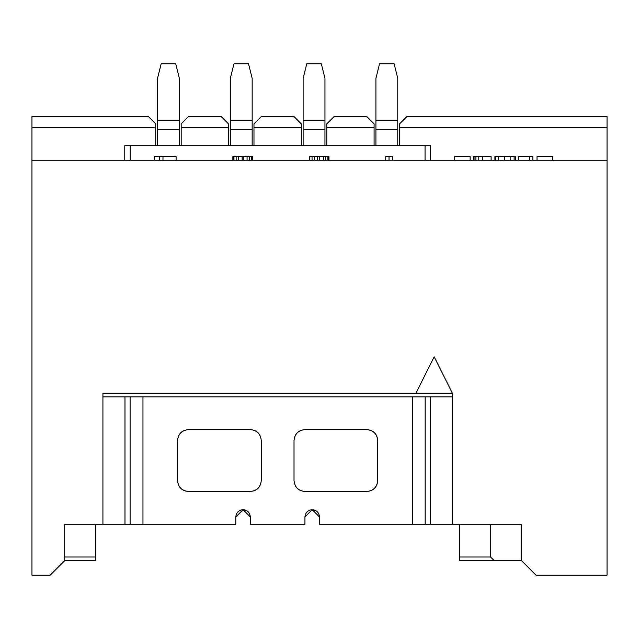 <?xml version="1.0" encoding="UTF-8"?>
<svg xmlns="http://www.w3.org/2000/svg" width="639" height="639" viewBox="0 0 639 639"><rect width="100%" height="100%" fill="white"/><g stroke="black" fill="none" stroke-linecap="round" stroke-linejoin="round"><path stroke-width="0.96" d="M64.707 557L95.65 557L95.65 524.244L95.65 560.643L64.707 560.643L64.707 524.244L64.707 560.643L95.65 560.643L95.65 557L64.707 557M521.512 560.643L536.073 575.204L607.05 575.204L607.05 160.253L31.95 160.253L31.95 575.204L50.146 575.204L64.707 560.643L50.146 575.204L31.95 575.204L31.95 160.253L607.05 160.253L607.05 575.204L536.073 575.204L521.512 560.643L521.512 524.244L521.512 560.643L459.633 560.643L459.633 524.244L459.633 557L490.576 557L490.576 524.244L490.576 557L459.633 557L459.633 560.643L494.211 560.643L490.576 557L494.211 560.643L521.512 560.643M64.707 524.244L102.927 524.244L102.927 393.209L415.957 393.209L434.153 356.81L452.356 393.209L452.356 524.244L521.512 524.244L452.356 524.244L452.356 393.209L102.927 393.209L102.927 524.244L64.707 524.244M415.957 393.209L452.356 393.209L434.153 356.81L415.957 393.209M434.153 356.81L452.356 393.209M124.765 160.253L124.765 145.692L124.765 160.253M130.228 145.692L124.765 145.692L130.228 145.692L130.228 160.253L130.228 145.692L425.055 145.692L425.055 160.253L425.055 145.692L130.228 145.692M430.518 145.692L430.518 160.253L430.518 145.692L425.055 145.692L430.518 145.692M374.095 123.854L374.095 145.692L374.095 127.496L326.777 127.496L326.777 145.692L326.777 123.854L334.061 116.578L366.818 116.578L374.095 123.854L366.818 116.578L334.061 116.578L326.777 123.854L326.777 127.496L374.095 127.496L374.095 123.854M301.304 127.496L253.979 127.496L253.979 145.692L253.979 123.854L261.263 116.578L294.02 116.578L301.304 123.854L301.304 145.692L301.304 123.854L294.02 116.578L261.263 116.578L253.979 123.854L253.979 127.496L301.304 127.496M31.95 160.253L31.95 116.578L148.424 116.578L155.708 123.854L155.708 145.692L155.708 127.496L31.95 127.496L31.95 160.253M181.188 145.692L181.188 123.854L188.465 116.578L221.222 116.578L228.506 123.854L228.506 145.692L228.506 127.496L181.188 127.496L181.188 145.692M31.95 127.496L155.708 127.496L155.708 123.854L148.424 116.578L31.95 116.578L31.95 127.496M181.188 127.496L228.506 127.496L228.506 123.854L221.222 116.578L188.465 116.578L181.188 123.854L181.188 127.496M607.05 116.578L607.05 160.253L607.05 127.496L399.575 127.496L399.575 145.692L399.575 123.854L406.859 116.578L607.05 116.578L406.859 116.578L399.575 123.854L399.575 127.496L607.05 127.496L607.05 116.578M537.024 160.253L537.024 156.619L537.024 160.253M552.455 156.619L552.455 160.253L552.455 156.619L537.024 156.619L552.455 156.619M518.285 156.619L532.846 156.619L532.846 160.253L532.846 156.619L529.763 156.619L529.763 160.253L529.763 156.619L518.285 156.619L518.285 160.253L518.285 156.619M495.313 156.619L515.505 156.619L515.505 160.253L515.505 156.619L514.123 156.619L514.123 160.253L514.123 156.619L510.17 156.619L510.17 160.253L510.17 156.619L504.514 156.619L504.514 160.253L504.514 156.619L498.636 156.619L498.636 160.253L498.636 156.619L495.313 156.619L495.313 160.253L495.313 156.619M473.331 156.619L491.111 156.619L491.111 160.253L491.111 156.619L482.325 156.619L482.325 160.253L482.325 156.619L478.787 156.619L478.787 160.253L478.787 156.619L475.911 156.619L475.911 160.253L475.911 156.619L474.05 156.619L474.05 160.253L474.05 156.619L473.331 156.619L473.331 160.253L473.331 156.619M454.712 156.619L470.136 156.619L470.136 160.253L470.136 156.619L454.712 156.619L454.712 160.253L454.712 156.619M385.748 156.619L392.298 156.619L392.298 160.253L392.298 156.619L389.023 156.619L389.023 160.253L389.023 156.619L385.748 156.619L385.748 160.253L385.748 156.619M309.308 156.619L328.414 156.619L328.414 160.253L328.414 156.619L327.871 156.619L327.871 160.253L327.871 156.619L325.69 156.619L325.69 160.253L325.69 156.619L323.502 156.619L323.502 160.253L323.502 156.619L319.684 156.619L319.684 160.253L319.684 156.619L317.495 156.619L317.495 160.253L317.495 156.619L314.22 156.619L314.22 160.253L314.22 156.619L312.04 156.619L312.04 160.253L312.04 156.619L309.851 156.619L309.851 160.253L309.851 156.619L309.308 156.619L309.308 160.253L309.308 156.619M232.868 156.619L252.525 156.619L252.525 160.253L252.525 156.619L251.982 156.619L251.982 160.253L251.982 156.619L251.431 156.619L251.431 160.253L251.431 156.619L249.25 156.619L249.25 160.253L249.25 156.619L247.069 156.619L247.069 160.253L247.069 156.619L243.243 156.619L243.243 160.253L243.243 156.619L242.149 156.619L242.149 160.253L242.149 156.619L238.331 156.619L238.331 160.253L238.331 156.619L236.15 156.619L236.15 160.253L236.15 156.619L233.962 156.619L233.962 160.253L233.962 156.619L233.419 156.619L233.419 160.253L233.419 156.619L232.868 156.619L232.868 160.253L232.868 156.619M154.247 156.619L176.092 156.619L162.985 156.619L162.985 160.253L162.985 156.619L159.71 156.619L159.71 160.253L159.71 156.619L154.247 156.619L154.247 160.253L154.247 156.619M494.913 156.619L494.913 160.253L494.913 156.619M328.965 156.619L328.965 160.253L328.965 156.619M176.092 160.253L176.092 156.619L176.092 160.253M102.927 524.244L124.98 524.244L124.98 396.851L102.927 396.851L124.98 396.851L124.98 524.244L102.927 524.244M430.303 396.851L452.356 396.851L430.303 396.851L430.303 524.244L452.356 524.244L430.303 524.244L430.303 396.851L425.167 396.851L430.303 396.851M124.98 524.244L130.116 524.244L130.116 396.851L124.98 396.851L130.116 396.851L130.116 524.244L124.98 524.244M425.167 396.851L425.167 524.244L430.303 524.244L425.167 524.244L425.167 396.851L412.315 396.851L425.167 396.851M142.968 524.244L142.968 396.851L130.116 396.851L142.968 396.851L142.968 524.244L130.116 524.244L235.783 524.244L235.783 516.967C236.246 512.574 238.674 510.146 243.06 509.682C247.453 510.146 249.881 512.574 250.344 516.967L250.344 524.244L304.939 524.244L304.939 516.967C305.402 512.574 307.83 510.146 312.223 509.682C316.609 510.146 319.037 512.574 319.5 516.967L319.5 524.244L425.167 524.244L412.315 524.244L412.315 396.851L412.315 524.244L319.5 524.244L319.5 516.967L312.223 509.682L304.939 516.967L304.939 524.244L250.344 524.244L250.344 516.967L243.06 509.682L235.783 516.967L235.783 524.244L142.968 524.244M412.315 396.851L142.968 396.851L412.315 396.851M294.02 440.527C294.715 433.937 298.357 430.303 304.939 429.608L366.818 429.608C373.4 430.303 377.042 433.937 377.737 440.527L377.737 480.568C377.042 487.15 373.4 490.792 366.818 491.487L304.939 491.487C298.357 490.792 294.715 487.15 294.02 480.568L294.02 440.527L294.02 480.568C294.627 487.237 298.261 490.88 304.939 491.487L366.818 491.487C373.495 490.88 377.138 487.237 377.737 480.568L377.737 440.527C377.138 433.849 373.495 430.207 366.818 429.608L304.939 429.608C298.261 430.207 294.627 433.849 294.02 440.527C294.715 433.937 298.357 430.303 304.939 429.608M177.546 440.527C178.241 433.937 181.875 430.303 188.465 429.608L250.344 429.608C256.926 430.303 260.568 433.937 261.263 440.527L261.263 480.568C260.568 487.15 256.926 490.792 250.344 491.487L188.465 491.487C181.875 490.792 178.241 487.15 177.546 480.568L177.546 440.527L177.546 480.568C178.145 487.237 181.788 490.88 188.465 491.487L250.344 491.487C257.022 490.88 260.656 487.237 261.263 480.568L261.263 440.527C260.656 433.849 257.022 430.207 250.344 429.608L188.465 429.608C181.788 430.207 178.145 433.849 177.546 440.527C178.241 433.937 181.875 430.303 188.465 429.608M319.5 516.967C319.037 512.574 316.609 510.146 312.223 509.682M250.344 516.967C249.881 512.574 247.453 510.146 243.06 509.682M294.02 480.568C294.715 487.15 298.357 490.792 304.939 491.487M366.818 491.487C373.4 490.792 377.042 487.15 377.737 480.568M377.737 440.527C377.042 433.937 373.4 430.303 366.818 429.608M177.546 480.568C178.241 487.15 181.875 490.792 188.465 491.487M250.344 491.487C256.926 490.792 260.568 487.15 261.263 480.568M261.263 440.527C260.568 433.937 256.926 430.303 250.344 429.608M397.754 78.357L394.119 63.796L379.558 63.796L375.916 78.357L375.916 120.22L397.754 120.22L397.754 78.357L397.754 120.22L375.916 120.22L375.916 145.692L397.754 145.692L397.754 120.22L397.754 145.692L397.754 129.318L375.916 129.318L375.916 78.357L379.558 63.796L394.119 63.796L397.754 78.357L397.754 120.22L397.754 78.357M386.835 145.692L375.916 145.692L375.916 134.717M179.367 145.692L179.367 120.22L157.521 120.22L179.367 120.22L179.367 129.318L179.367 78.357L179.367 145.692L179.367 129.318L157.521 129.318L157.521 78.357L161.164 63.796L157.521 78.357L157.521 134.717M157.529 145.692L157.529 78.357L161.164 63.796L175.725 63.796L161.164 63.796M179.367 78.357L175.725 63.796L179.367 78.357L179.367 120.22L179.367 78.357M252.165 133.088L252.165 120.22L230.32 120.22L230.32 129.318L230.32 120.22L252.165 120.22L252.165 129.318L252.165 78.357L252.165 145.692L252.165 129.318L230.32 129.318L230.32 145.692L230.32 134.717M314.037 145.692L303.118 145.692L303.118 134.717M324.963 138.415L324.963 129.318L303.118 129.318L303.118 78.357L306.76 63.796L303.118 78.357L303.118 145.692L324.963 145.692L324.963 120.22L324.963 138.415M375.916 145.692L375.916 78.357L379.558 63.796M230.32 145.692L230.32 78.357L233.962 63.796L230.32 78.357L230.32 120.22L230.32 78.357L233.962 63.796L248.523 63.796L233.962 63.796M252.165 78.357L248.523 63.796L252.165 78.357L252.165 120.22L252.165 78.357M324.963 78.357L324.963 120.22L303.118 120.22L324.963 120.22L324.963 78.357L321.321 63.796L306.76 63.796L321.321 63.796L324.963 78.357L324.963 120.22L324.963 78.357M303.118 145.692L303.118 78.357L306.76 63.796M397.754 133.088L397.754 129.318M252.165 129.318L252.165 145.692M324.963 133.088L324.963 129.318"/></g></svg>
